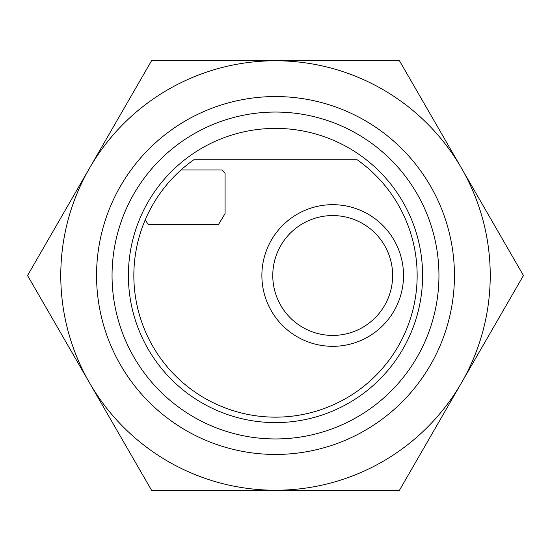 <?xml version="1.0" encoding="UTF-8"?>
<svg xmlns="http://www.w3.org/2000/svg" width="551" height="551" viewBox="0 0 551 551"><rect width="100%" height="100%" fill="white"/><g stroke="black" fill="none" stroke-linecap="round" stroke-linejoin="round"><path stroke-width="0.83" d="M112.053 275.5A163.447 163.447 0 0 1 275.5 112.053A163.447 163.447 0 0 1 438.947 275.5A163.447 163.447 0 0 1 275.5 438.947A163.447 163.447 0 0 1 112.053 275.5M454.444 275.5A178.944 178.944 0 0 1 275.5 454.444A178.944 178.944 0 0 1 96.556 275.5A178.944 178.944 0 0 1 275.5 96.556A178.944 178.944 0 0 1 454.444 275.5M461.462 382.862A214.732 214.732 0 0 0 275.5 60.768A214.732 214.732 0 0 0 89.537 382.862A214.732 214.732 0 0 0 461.462 382.862L399.475 490.232L151.525 490.232L27.55 275.5L151.525 60.768L399.475 60.768L523.45 275.5L399.475 490.232L151.525 490.232L27.55 275.5L151.525 60.768L399.475 60.768L523.45 275.5L461.462 382.862M128.397 275.5A147.103 147.103 0 0 0 275.5 422.603A147.103 147.103 0 0 0 422.603 275.5A147.103 147.103 0 0 0 275.5 128.397A147.103 147.103 0 0 0 128.397 275.5M180.99 169.983A141.655 141.655 0 0 0 210.861 401.548A141.655 141.655 0 0 0 396.679 348.859A141.655 141.655 0 0 0 357.22 159.797L193.78 159.797A141.655 141.655 0 0 0 180.99 169.983L221.812 169.983L225.083 173.248L225.083 213.568L218.547 224.464L148.219 224.464L145.209 219.911M403.532 275.5A70.824 70.824 0 0 1 332.708 346.324A70.824 70.824 0 0 1 261.883 275.5A70.824 70.824 0 0 1 332.708 204.676A70.824 70.824 0 0 1 403.532 275.5M272.773 275.5A59.928 59.928 0 0 0 332.708 335.428A59.928 59.928 0 0 0 392.636 275.5A59.928 59.928 0 0 0 332.708 215.572A59.928 59.928 0 0 0 272.773 275.5A59.928 59.928 0 0 0 332.708 335.428A59.928 59.928 0 0 0 392.636 275.5"/></g></svg>
